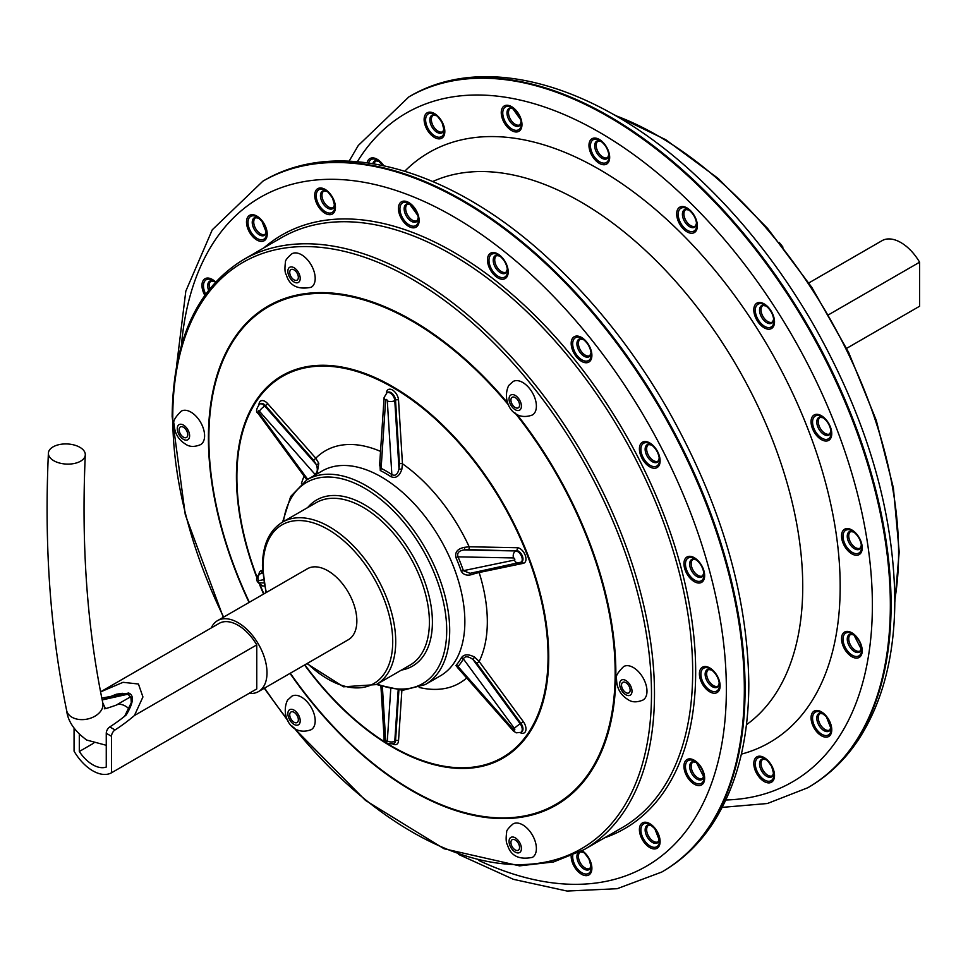 <?xml version="1.0" encoding="UTF-8"?>
<svg xmlns="http://www.w3.org/2000/svg" width="968" height="968" viewBox="0 0 968 968"><rect width="100%" height="100%" fill="white"/><g stroke="black" fill="none" stroke-linecap="round" stroke-linejoin="round"><path stroke-width="1.45" d="M200.594 444.627A19.324 11.156 -120 0 0 203.558 429.139A19.324 11.156 -120 0 0 190.926 412.114A19.324 11.156 -120 0 0 181.27 411.146C175.014 417.305 172.643 421.649 174.167 424.166C174.47 433.011 178.293 439.678 185.638 444.191C189.559 446.998 194.544 447.143 200.594 444.627M311.188 287.278A19.324 11.156 -120 0 0 313.366 269.491A19.324 11.156 -120 0 0 291.864 253.81C287.29 257.778 285.161 260.525 285.463 262.062C284.58 268.608 284.858 272.867 286.31 274.851C289.517 285.778 297.817 289.916 311.188 287.278M532.388 414.982A19.324 11.156 -120 0 0 534.554 412.973A19.324 11.156 -120 0 0 531.045 390.54A19.324 11.156 -120 0 0 513.064 381.513L508.708 385.506C501.424 400.401 512.532 422.399 532.388 414.982M633.326 667.521A19.324 11.156 -120 0 0 623.658 666.565C617.403 672.712 615.043 677.055 616.556 679.584C616.858 688.417 620.682 695.097 628.026 699.598C631.947 702.405 636.932 702.55 642.982 700.033A19.324 11.156 -120 0 0 645.946 684.545A19.324 11.156 -120 0 0 633.326 667.521M534.554 839.583A19.324 11.156 -120 0 0 513.064 823.913C508.49 827.882 506.349 830.629 506.663 832.165C505.78 838.699 506.058 842.971 507.498 844.955C510.717 855.881 519.005 860.02 532.388 857.382A19.324 11.156 -120 0 0 534.554 839.583M313.366 727.658A19.324 11.156 -120 0 0 309.845 705.224A19.324 11.156 -120 0 0 291.864 696.198L287.52 700.191C280.224 715.086 291.344 737.084 311.188 729.678A19.324 11.156 -120 0 0 313.366 727.658M458.542 668.743L455.952 665.524A119.487 68.982 -120 0 0 461.228 658.022C463.745 654.126 468.209 653.823 474.61 657.103L479.148 661.459L476.813 663.274L472.916 659.414L474.61 657.103M513.548 729.582A1.174 0.678 -120 0 0 514.383 728.396L463.382 658.918A121.436 70.107 60 0 1 458.021 666.541L513.548 729.582A5.3 1.428 138.6 0 0 513.33 730.925L457.804 667.896L458.021 666.541A2.117 1.694 40.7 0 0 455.952 665.524M514.383 728.396A5.3 0.811 -36.3 0 1 520.227 723.87L472.916 659.414C468.101 656.098 464.93 655.929 463.382 658.918A2.117 1.633 29.8 0 0 461.228 658.022M470.012 573.322L463.382 570.684L514.383 560.085A1.174 0.678 -120 0 0 513.548 557.943L458.021 556.854L455.952 557.604C454.73 552.183 457.561 548.759 464.41 547.344L469.165 546.775A134.141 77.452 -120 0 0 402.458 463.781L401.805 469.456C399.348 476.365 395.694 478.749 390.842 476.607A119.487 68.982 -120 0 0 380.279 470.521L379.843 461.821M520.264 732.679A8.591 4.961 -120 0 0 525.757 730.707A8.591 4.961 -120 0 0 523.313 721.632L479.148 661.459A134.141 77.452 60 0 0 487.327 621.71A134.141 77.452 -120 0 0 479.148 572.511L474.61 573.637C468.209 576.214 463.745 575.403 461.228 571.205A119.487 68.982 -120 0 0 455.952 557.604M380.533 451.39A134.141 77.452 -120 0 0 315.774 458.215L318.787 463.285L317.068 473.921M478.422 571.58A2.117 1.694 78.3 0 1 479.148 572.511L523.313 563.328A8.591 4.961 -120 0 0 525.164 555.087A8.591 4.961 -120 0 0 517.263 547.719L469.165 546.775A2.117 1.633 -88.9 0 1 468.33 549.582L464.144 549.945A2.117 1.053 80.5 0 0 464.41 547.344M461.228 571.205L463.382 570.684A121.436 70.107 60 0 0 458.021 556.854C456.836 552.982 458.88 550.671 464.144 549.945L515.666 550.949A5.3 4.078 -88.9 0 0 513.548 557.943M473.727 572.56A2.117 1.113 -108.3 0 1 474.635 573.661M258.517 691.575A40.959 23.643 60 0 0 266.999 672.82A40.959 23.643 -120 0 0 249.127 631.608A40.959 23.643 -120 0 0 217.558 620.633L307.413 568.748A40.959 23.643 -120 0 1 338.969 579.723A40.959 23.643 -120 0 1 356.853 620.948A40.959 23.643 60 0 1 348.371 639.703L258.517 691.575A40.959 23.643 60 0 1 249.018 693.39M217.558 620.633A40.959 23.643 -120 0 0 211.242 627.954M100.587 691.89L123.045 682.319L138.436 684.013L142.937 696.96L134.419 715.534A154.444 89.165 120 0 1 115.047 729.945A5.3 3.061 120 0 0 111.502 736.309L111.502 772.791L256.762 688.926L256.762 644.894A37.788 21.816 60 0 0 219.325 623.283L100.575 691.842M808.873 282.91L882.163 240.596A37.788 21.816 60 0 1 919.6 262.207L919.6 306.239L846.649 348.347M74.064 728.287L74.064 751.168A37.788 21.816 -120 0 0 111.502 772.791M828.644 314.721L919.6 262.207M134.419 715.534L256.762 644.894M79.303 734.47L79.303 751.495L93.678 743.194M128.913 694.552A1.065 0.617 -58.2 0 1 128.659 693.028C134.346 695.363 133.536 702.671 126.215 714.977A154.444 89.165 -60 0 1 109.795 726.92A5.3 3.061 -60 0 0 106.262 733.284L106.262 767.055A30.371 17.533 -120 0 1 79.303 751.495M128.659 693.028L101.809 698.122M128.151 694.141L102.184 699.937L116.281 694.262L122.295 693.294L128.357 694.588L130.934 697.746L131.309 702.671L124.63 716.26M318.774 463.309A2.117 0.992 158.7 0 1 316.306 464.579C317.976 469.335 317.528 472.553 314.939 474.259A2.117 1.694 -139.3 0 1 315.302 474.937M313.559 475.954A121.436 70.107 60 0 1 314.939 474.259L259.412 411.219A5.3 1.428 -41.4 0 1 264.784 406.112L316.306 464.579L313.62 460.26L265.534 405.677L264.784 406.112A6.473 3.739 -120 0 0 259.557 404.116C256.157 409.004 255.661 412.09 258.057 413.372L306.832 479.825M401.805 469.456L398.998 468.887C397.654 474.514 395.271 476.401 391.846 474.538L387.309 400.909A1.174 0.678 -120 0 0 385.651 399.941L381.114 468.343A2.117 1.295 -63.2 0 1 380.279 470.521M390.842 476.607A2.117 1.149 -57 0 0 391.846 474.538A121.436 70.107 60 0 0 381.114 468.343L379.601 465.499L384.114 397.437A5.3 3.279 -176.2 0 0 385.651 399.941M387.309 400.909A5.3 2.819 -3.5 0 0 394.787 400.583L398.998 468.887L399.469 463.914L395.537 400.147L394.787 400.583A6.473 3.739 -120 0 0 391.822 394.303A6.473 3.739 -120 0 0 386.994 392.73L384.114 397.437M183.448 427.239A6.086 3.521 60 0 1 187.417 432.599A6.086 3.521 60 0 1 186.485 437.488A6.086 3.521 60 0 1 183.448 437.185A6.086 3.521 60 0 1 179.467 431.813A6.086 3.521 60 0 1 180.399 426.936A6.086 3.521 60 0 1 183.448 427.239M297.769 274.537A6.086 3.521 60 0 1 297.091 280.139A6.086 3.521 60 0 1 290.315 275.202A6.086 3.521 60 0 1 290.993 269.588A6.086 3.521 60 0 1 297.769 274.537M518.969 407.213A6.086 3.521 60 0 1 518.279 407.843A6.086 3.521 60 0 1 512.616 404.999A6.086 3.521 60 0 1 511.503 397.933A6.086 3.521 60 0 1 512.193 397.304A6.086 3.521 60 0 1 517.856 400.147A6.086 3.521 60 0 1 518.969 407.213M625.836 692.592A6.086 3.521 60 0 1 621.855 687.232A6.086 3.521 60 0 1 622.787 682.355A6.086 3.521 60 0 1 625.836 682.646A6.086 3.521 60 0 1 629.817 688.018A6.086 3.521 60 0 1 628.885 692.894A6.086 3.521 60 0 1 625.836 692.592M511.503 845.294A6.086 3.521 60 0 1 512.193 839.692A6.086 3.521 60 0 1 518.969 844.628A6.086 3.521 60 0 1 518.279 850.243A6.086 3.521 60 0 1 511.503 845.294M290.315 712.617A6.086 3.521 60 0 1 290.993 711.988A6.086 3.521 60 0 1 296.668 714.832A6.086 3.521 60 0 1 297.769 721.898A6.086 3.521 60 0 1 297.091 722.527A6.086 3.521 60 0 1 291.416 719.696A6.086 3.521 60 0 1 290.315 712.617M79.884 447.313A18.465 10.067 -177.4 0 1 85.293 454.875A18.465 10.067 -177.4 0 1 73.701 463.599A18.465 10.067 -177.4 0 1 53.809 460.732A18.465 10.067 -177.4 0 1 48.4 453.169A18.465 10.067 -177.4 0 1 59.992 444.445A18.465 10.067 -177.4 0 1 79.884 447.313M437.028 115.737L433.325 115.168A9.535 5.505 -120 0 0 432.926 125.441A9.535 5.505 -120 0 0 442.86 131.672L444.203 128.175M436.024 115.24A10.152 5.856 -120 0 0 430.324 117.188A10.152 5.856 -120 0 0 431.534 126.179A10.152 5.856 -120 0 0 439.012 133.136A10.152 5.856 -120 0 0 444.143 129.288M722.225 807.372L767.37 803.513L807.735 787.77A398.876 230.287 60 0 0 890.342 605.169A398.876 230.287 -120 0 0 716.235 203.764A398.876 230.287 -120 0 0 408.871 96.897L409.621 96.461A398.876 230.287 -120 0 1 716.985 203.328A398.876 230.287 -120 0 1 891.092 604.734A398.876 230.287 60 0 1 808.486 787.335A398.876 230.287 60 0 1 808.111 787.553M807.735 787.77L808.486 787.335C828.668 775.61 845.524 759.42 859.064 738.753C882.84 701.727 894.759 655.324 894.819 599.555C893.621 509.374 866.142 417.099 812.37 322.743C779.567 266.466 741.077 217.752 696.899 176.575C600.087 85.62 485.948 51.328 409.621 96.461A398.876 230.287 -120 0 0 409.246 96.679M357.349 161.692A386.159 222.955 -120 0 1 664.471 178.947A386.159 222.955 -120 0 1 872.374 605.169A386.159 222.955 60 0 1 725.867 799.979M404.793 171.191A340.627 196.661 -120 0 1 674.03 226.246A340.627 196.661 -120 0 1 840.176 586.584A340.627 196.661 60 0 1 741.355 754.145M588.967 145.418A14.641 8.458 60 0 1 599.313 139.44A14.641 8.458 60 0 1 609.671 157.373A14.641 8.458 60 0 1 599.313 163.35A14.641 8.458 60 0 1 588.967 145.418M677.298 210.189A14.641 8.458 60 0 1 690.571 210.697A14.641 8.458 60 0 1 696.754 229.597A14.641 8.458 60 0 1 683.493 229.089A14.641 8.458 60 0 1 677.298 210.189M756.226 303.577A14.641 8.458 60 0 1 770.818 310.534A14.641 8.458 60 0 1 772.089 328.116A14.641 8.458 60 0 1 757.508 321.158A14.641 8.458 60 0 1 756.226 303.577M816.23 414.34A14.641 8.458 60 0 1 830.375 426.876A14.641 8.458 60 0 1 826.587 441.021A14.641 8.458 60 0 1 812.442 428.485A14.641 8.458 60 0 1 816.23 414.34M850.073 529.097A14.641 8.458 60 0 1 862.065 545.722A14.641 8.458 60 0 1 853.667 554.724A14.641 8.458 60 0 1 841.676 538.099A14.641 8.458 60 0 1 850.073 529.097M853.667 634.016A14.641 8.458 60 0 1 862.065 652.71A14.641 8.458 60 0 1 850.073 655.493A14.641 8.458 60 0 1 841.676 636.787A14.641 8.458 60 0 1 853.667 634.016M826.587 716.441A14.641 8.458 60 0 1 830.375 734.966A14.641 8.458 60 0 1 816.23 731.167A14.641 8.458 60 0 1 812.442 712.654A14.641 8.458 60 0 1 826.587 716.441M772.089 766.426A14.641 8.458 60 0 1 770.818 782.543A14.641 8.458 60 0 1 756.226 772.645A14.641 8.458 60 0 1 757.508 756.54A14.641 8.458 60 0 1 772.089 766.426M367.126 162.781A14.641 8.458 60 0 1 382.396 163.87A14.641 8.458 60 0 1 383.727 165.685M426.537 128.611A14.641 8.458 60 0 1 427.82 112.506A14.641 8.458 60 0 1 442.4 122.404A14.641 8.458 60 0 1 441.13 138.509A14.641 8.458 60 0 1 426.537 128.611M501.872 117.08A14.641 8.458 60 0 1 508.067 105.33A14.641 8.458 60 0 1 521.341 120.141A14.641 8.458 60 0 1 515.145 131.89A14.641 8.458 60 0 1 501.872 117.08M432.793 181.5A314.164 181.379 -120 0 1 671.465 276.727A314.164 181.379 -120 0 1 802.738 586.584A314.164 181.379 60 0 1 746.437 724.742M458.396 854.345L513.464 879.343L567.018 891.044L617.148 888.709L661.725 872.059A398.876 230.287 60 0 0 744.344 689.47A398.876 230.287 -120 0 0 570.225 288.053A398.876 230.287 -120 0 0 262.86 181.197L263.611 180.762A398.876 230.287 -120 0 1 570.975 287.629A398.876 230.287 -120 0 1 745.082 689.034A398.876 230.287 60 0 1 662.475 871.636A398.876 230.287 60 0 1 662.1 871.841M661.725 872.059L662.475 871.636C682.658 859.911 699.513 843.721 713.053 823.054C736.83 786.028 748.748 739.625 748.808 683.844C747.611 593.662 720.131 501.4 666.359 407.044C633.556 350.767 595.066 302.04 550.901 260.864C454.077 169.92 339.937 135.629 263.611 180.762A398.876 230.287 -120 0 0 263.236 180.98M181.452 345.261A386.159 222.955 -120 0 1 466.14 224.273A386.159 222.955 -120 0 1 726.363 689.47A386.159 222.955 60 0 1 478.942 860.528M604.601 837.792A342.745 197.883 -120 0 0 695.665 671.744A342.745 197.883 -120 0 0 533.465 313.995A342.745 197.883 -120 0 0 263.974 247.808M487.485 259.92A14.641 8.458 60 0 1 497.842 253.943A14.641 8.458 60 0 1 508.2 271.875A14.641 8.458 60 0 1 497.842 277.852A14.641 8.458 60 0 1 487.485 259.92M571.81 339.683A14.641 8.458 60 0 1 585.071 340.204A14.641 8.458 60 0 1 591.266 359.104A14.641 8.458 60 0 1 577.993 358.584A14.641 8.458 60 0 1 571.81 339.683M641.832 442.63A14.641 8.458 60 0 1 656.413 449.575A14.641 8.458 60 0 1 657.695 467.157A14.641 8.458 60 0 1 643.103 460.211A14.641 8.458 60 0 1 641.832 442.63M689.119 556.322A14.641 8.458 60 0 1 703.264 568.869A14.641 8.458 60 0 1 699.477 583.014A14.641 8.458 60 0 1 685.332 570.467A14.641 8.458 60 0 1 689.119 556.322M707.959 667.061A14.641 8.458 60 0 1 719.962 683.686A14.641 8.458 60 0 1 711.553 692.689A14.641 8.458 60 0 1 699.561 676.063A14.641 8.458 60 0 1 707.959 667.061M696.089 761.489A14.641 8.458 60 0 1 704.486 780.196A14.641 8.458 60 0 1 692.495 782.967A14.641 8.458 60 0 1 684.098 764.26A14.641 8.458 60 0 1 696.089 761.489M654.937 828.221A14.641 8.458 60 0 1 658.724 846.734A14.641 8.458 60 0 1 644.579 842.946A14.641 8.458 60 0 1 640.792 824.433A14.641 8.458 60 0 1 654.937 828.221M582.167 850.727A14.641 8.458 60 0 1 589.464 859.197A14.641 8.458 60 0 1 588.193 875.302A14.641 8.458 60 0 1 573.601 865.404A14.641 8.458 60 0 1 571.181 856.075M204.817 295.313A14.641 8.458 60 0 1 203.195 280.49A14.641 8.458 60 0 1 214.122 280.672A14.641 8.458 60 0 1 215.61 281.966M251.68 235.418A14.641 8.458 60 0 1 247.893 216.892A14.641 8.458 60 0 1 262.038 220.68A14.641 8.458 60 0 1 265.825 239.205A14.641 8.458 60 0 1 251.68 235.418M317.153 204.442A14.641 8.458 60 0 1 318.424 188.337A14.641 8.458 60 0 1 333.016 198.234A14.641 8.458 60 0 1 331.734 214.339A14.641 8.458 60 0 1 317.153 204.442M399.046 212.948A14.641 8.458 60 0 1 405.241 201.199A14.641 8.458 60 0 1 418.503 216.009A14.641 8.458 60 0 1 412.32 227.758A14.641 8.458 60 0 1 399.046 212.948M622.121 827.676A340.627 196.661 -120 0 0 692.677 671.744A340.627 196.661 -120 0 0 543.992 328.939A340.627 196.661 -120 0 0 281.494 237.68L243.307 259.726A340.627 196.661 60 0 1 505.804 350.997A340.627 196.661 60 0 1 654.489 693.79A340.627 196.661 60 0 1 583.934 849.722L622.121 827.676M223.632 617.124A338.51 195.439 60 0 1 172.764 417.402A338.51 195.439 60 0 1 412.126 279.195A338.51 195.439 60 0 1 651.488 693.79A338.51 195.439 60 0 1 293.885 727.646M287.145 719.163A338.51 195.439 60 0 1 264.591 688.066M507.68 403.003A288.101 166.339 -120 0 0 208.41 437.972A288.101 166.339 -120 0 0 249.054 602.447M290.013 673.389A288.101 166.339 -120 0 0 503.299 818.601A288.101 166.339 -120 0 0 615.854 673.208A288.101 166.339 -120 0 0 516.743 414.135M508.684 405.156A287.302 165.867 -120 0 0 208.858 438.371A287.302 165.867 -120 0 0 249.357 602.278M290.315 673.22A287.302 165.867 -120 0 0 502.973 817.924A287.302 165.867 -120 0 0 615.164 672.941A287.302 165.867 -120 0 0 514.952 412.852M256.847 577.654A220.837 127.498 60 0 1 236.434 476.716A220.837 127.498 60 0 1 392.584 386.559A220.837 127.498 60 0 1 548.735 657.03A220.837 127.498 60 0 1 465.523 768.423A220.837 127.498 60 0 1 304.569 664.992M257.016 577.097A220.026 127.038 60 0 1 236.894 477.115A220.026 127.038 60 0 1 392.476 387.285A220.026 127.038 60 0 1 548.057 656.764A220.026 127.038 60 0 1 387.769 743.799M387.091 743.376A220.026 127.038 60 0 1 304.859 664.822M263.901 593.868A220.026 127.038 60 0 1 260.223 585.204M263.599 594.049A220.837 127.498 60 0 1 259.714 584.89M399.469 463.914A2.117 1.125 -3.5 0 1 402.458 463.781L398.526 400.014A8.591 4.961 -120 0 0 392.476 390.019A8.591 4.961 -120 0 0 386.413 393.02L386.413 393.117M313.62 460.26L315.774 458.215L267.688 403.632A8.591 4.961 -120 0 0 258.976 404.491M304.109 476.111A134.141 77.452 -120 0 0 301.447 483.564M262.546 570.358L261.626 570.551A8.591 4.961 -120 0 0 258.976 574.399M392.839 744.053A8.591 4.961 -120 0 0 398.526 740.859L401.877 690.317M466.697 677.987A134.141 77.452 60 0 1 419.168 687.449M523.313 721.632L520.978 723.447L476.813 663.274M521.244 732.11A6.473 3.739 -120 0 0 521.643 731.929A6.473 3.739 -120 0 0 520.978 723.447L520.227 723.87A6.473 3.739 -120 0 1 520.893 732.365L521.643 731.929M464.858 621.71A118.265 68.28 60 0 1 440.367 675.845L425.206 684.594A118.265 68.28 60 0 0 449.696 630.458A118.265 68.28 60 0 0 398.078 511.443A118.265 68.28 60 0 0 306.953 479.765L322.114 471.005A118.265 68.28 -120 0 1 413.239 502.694A118.265 68.28 -120 0 1 464.858 621.71M382.384 686.772L385.651 739.891A5.3 2.819 176.5 0 1 384.114 738.064C383.546 742.178 386.656 744.077 393.468 743.751A6.473 3.739 -120 0 0 394.787 741.161L398.175 690.124M385.651 739.891A1.174 0.678 -120 0 0 387.309 740.859L390.745 689.034M387.309 740.859A5.3 3.279 3.8 0 0 394.787 741.161L395.537 740.738L398.889 690.184M398.526 740.859A2.117 1.307 3.8 0 0 395.537 740.738A6.473 3.739 -120 0 1 394.206 743.315L393.468 743.751M262.727 573.25L260.223 573.77A6.473 3.739 -120 0 0 259.557 574.012C254.657 578.247 255.818 582.24 263.054 585.991L264.494 586.015M262.715 572.971L260.223 573.77A5.3 4.247 -101.7 0 0 258.589 580.715A1.174 0.678 -120 0 0 259.412 582.857L263.937 582.942M263.441 579.711L258.589 580.715M259.412 582.857A5.3 4.078 91.1 0 0 263.054 585.991M261.626 570.551A2.117 1.694 -101.7 0 1 260.973 573.334A6.473 3.739 -120 0 0 260.307 573.588A6.473 3.739 -120 0 0 259.956 573.842M514.383 560.085A5.3 4.247 78.3 0 0 519.199 563.11A5.3 4.247 78.3 0 0 520.227 562.711A6.473 3.739 -120 0 0 520.893 562.456A6.473 3.739 -120 0 0 521.389 555.947A6.473 3.739 -120 0 0 515.666 550.949L468.33 549.582M517.263 547.719A2.117 1.633 -88.9 0 1 516.416 550.514A6.473 3.739 -120 0 1 522.127 555.511A6.473 3.739 -120 0 1 521.643 562.033L470 573.334M523.313 563.328A2.117 1.694 78.3 0 0 521.51 562.106M283.43 521.583A116.148 67.058 60 0 1 370.925 492.155A116.148 67.058 60 0 1 446.708 630.458A116.148 67.058 60 0 1 377.23 684.049M401.454 670.062A95.917 55.382 -120 0 0 432.406 622.206A95.917 55.382 -120 0 0 383.812 519.042A95.917 55.382 -120 0 0 307.655 507.595M409.984 665.137A93.799 54.16 -120 0 0 429.405 622.206A93.799 54.16 -120 0 0 388.471 527.802A93.799 54.16 -120 0 0 316.185 502.67L282.487 522.127A93.799 54.16 60 0 1 354.772 547.259A93.799 54.16 60 0 1 395.718 641.651A93.799 54.16 60 0 1 376.286 684.594L409.984 665.137M266.394 592.428A91.682 52.938 60 0 1 263.066 566.8A91.682 52.938 60 0 1 327.886 529.363A91.682 52.938 60 0 1 392.718 641.651A91.682 52.938 60 0 1 307.364 663.382M615.297 115.531A340.627 196.661 60 0 1 898.582 552.861A340.627 196.661 60 0 1 894.819 599.676M115.047 729.945L109.795 726.92M111.502 736.309L106.262 733.284M259.412 411.219A1.174 0.678 -120 0 0 258.589 412.404L307.703 479.329M258.589 412.404A5.3 0.811 143.7 0 0 258.057 413.372M267.688 403.632L265.534 405.677A6.473 3.739 -120 0 0 260.307 403.68A6.473 3.739 -120 0 0 259.956 403.934M398.526 400.014A2.117 1.125 -3.5 0 0 395.537 400.147A6.473 3.739 -120 0 0 392.572 393.867A6.473 3.739 -120 0 0 387.744 392.294A6.473 3.739 -120 0 0 387.381 392.548M183.448 439.339A8.736 5.046 -120 0 0 189.619 435.781A8.736 5.046 -120 0 0 183.448 425.073A8.736 5.046 -120 0 0 177.265 428.642A8.736 5.046 -120 0 0 183.448 439.339M288.694 275.348A8.736 5.046 -120 0 0 297.128 282.825A8.736 5.046 -120 0 0 299.39 274.392A8.736 5.046 -120 0 0 290.957 266.902A8.736 5.046 -120 0 0 288.694 275.348M509.882 395.912A8.736 5.046 -120 0 0 512.145 406.971A8.736 5.046 -120 0 0 520.59 409.222A8.736 5.046 -120 0 0 518.328 398.175A8.736 5.046 -120 0 0 509.882 395.912M625.836 680.492A8.736 5.046 -120 0 0 619.653 684.061A8.736 5.046 -120 0 0 625.836 694.758A8.736 5.046 -120 0 0 632.007 691.188A8.736 5.046 -120 0 0 625.836 680.492M520.59 844.483A8.736 5.046 -120 0 0 512.145 837.005A8.736 5.046 -120 0 0 509.882 845.439A8.736 5.046 -120 0 0 518.328 852.929A8.736 5.046 -120 0 0 520.59 844.483M299.39 723.919A8.736 5.046 -120 0 0 297.128 712.871A8.736 5.046 -120 0 0 288.694 710.609A8.736 5.046 -120 0 0 290.957 721.656A8.736 5.046 -120 0 0 299.39 723.919M488.985 260.283A13.141 7.587 60 0 1 498.278 254.911A13.141 7.587 60 0 1 507.571 271.016L507.571 271.016A13.141 7.587 60 0 1 498.278 276.376A13.141 7.587 60 0 1 488.985 260.283M499.391 255.637A10.152 5.856 -120 0 0 493.22 260.283A10.152 5.856 -120 0 0 499.899 272.407A10.152 5.856 -120 0 0 507.51 269.685M500.396 256.133L496.693 255.564A9.535 5.505 -120 0 0 494.721 259.92A9.535 5.505 -120 0 0 498.883 269.515A9.535 5.505 -120 0 0 506.216 272.068L507.571 268.572M573.237 340.434A13.141 7.587 60 0 1 581.974 338.413A13.141 7.587 60 0 1 591.266 354.506A13.141 7.587 60 0 1 590.71 357.858A13.141 7.587 60 0 1 578.791 357.398A13.141 7.587 60 0 1 573.237 340.434M583.087 339.139A10.152 5.856 -120 0 0 577.351 341.196A10.152 5.856 -120 0 0 581.635 354.288A10.152 5.856 -120 0 0 590.831 354.651A10.152 5.856 -120 0 0 591.194 353.187M584.091 339.635L580.389 339.054A9.535 5.505 -120 0 0 578.816 340.99A9.535 5.505 -120 0 0 581.526 351.783A9.535 5.505 -120 0 0 589.911 355.559L591.266 352.062M643.079 443.634A13.141 7.587 60 0 1 650.206 443.901A13.141 7.587 60 0 1 659.498 460.006A13.141 7.587 60 0 1 657.32 465.644A13.141 7.587 60 0 1 644.228 459.413A13.141 7.587 60 0 1 643.079 443.634M651.319 444.627A10.152 5.856 -120 0 0 646.818 444.917A10.152 5.856 -120 0 0 647.701 457.102A10.152 5.856 -120 0 0 657.816 461.917A10.152 5.856 -120 0 0 659.426 458.675M652.323 445.135L648.608 444.554A9.535 5.505 -120 0 0 648.209 444.82A9.535 5.505 -120 0 0 648.826 455.916A9.535 5.505 -120 0 0 658.143 461.058A9.535 5.505 -120 0 0 658.3 460.962M690.087 557.435A13.141 7.587 60 0 1 694.734 558.681A13.141 7.587 60 0 1 704.026 574.786A13.141 7.587 60 0 1 699.38 581.393A13.141 7.587 60 0 1 686.687 570.128A13.141 7.587 60 0 1 690.087 557.435M695.847 559.407A10.152 5.856 -120 0 0 693.257 558.947A10.152 5.856 -120 0 0 690.632 568.748A10.152 5.856 -120 0 0 700.445 577.436A10.152 5.856 -120 0 0 703.954 573.455M693.705 559.068A9.535 5.505 -120 0 0 693.149 559.322A9.535 5.505 -120 0 0 692.568 569.232A9.535 5.505 -120 0 0 701.28 576.262A9.535 5.505 -120 0 0 702.671 575.839L704.026 572.33M708.588 668.126A13.141 7.587 60 0 1 710.197 668.888A13.141 7.587 60 0 1 719.49 684.993A13.141 7.587 60 0 1 711.807 691.128A13.141 7.587 60 0 1 701.05 676.208A13.141 7.587 60 0 1 708.588 668.126M711.311 669.614A10.152 5.856 -120 0 0 711.069 669.517A10.152 5.856 -120 0 0 705.249 675.761A10.152 5.856 -120 0 0 713.561 687.28A10.152 5.856 -120 0 0 719.418 683.662M712.315 670.11L708.612 669.541A9.535 5.505 -120 0 0 707.402 677.927A9.535 5.505 -120 0 0 714.541 686.13A9.535 5.505 -120 0 0 718.135 686.046L719.49 682.549M696.343 762.336A13.141 7.587 60 0 1 704.026 777.34A13.141 7.587 60 0 1 693.124 781.612A13.141 7.587 60 0 1 685.477 765.7A13.141 7.587 60 0 1 694.734 761.247A13.141 7.587 60 0 1 696.234 762.252M695.847 761.973A10.152 5.856 -120 0 0 689.676 766.462A10.152 5.856 -120 0 0 695.605 778.199A10.152 5.856 -120 0 0 703.954 776.009M696.851 762.469L693.149 761.889A9.535 5.505 -120 0 0 691.479 768.774A9.535 5.505 -120 0 0 696.742 777.135A9.535 5.505 -120 0 0 702.671 778.393L704.026 774.896M654.852 828.717A13.141 7.587 60 0 1 659.498 840.696A13.141 7.587 60 0 1 645.547 841.942A13.141 7.587 60 0 1 641.227 827.374A13.141 7.587 60 0 1 650.206 824.603A13.141 7.587 60 0 1 654.767 828.608M651.319 825.317A10.152 5.856 -120 0 0 645.269 828.463A10.152 5.856 -120 0 0 648.729 839.208A10.152 5.856 -120 0 0 659.426 839.365M652.323 825.825L648.608 825.244A9.535 5.505 -120 0 0 650.012 838.288A9.535 5.505 -120 0 0 658.143 841.749L659.498 838.252M581.538 851.078A13.141 7.587 60 0 1 581.974 851.308A13.141 7.587 60 0 1 589.088 859.257A13.141 7.587 60 0 1 591.266 867.413A13.141 7.587 60 0 1 585.156 873.971A13.141 7.587 60 0 1 574.847 864.835A13.141 7.587 60 0 1 572.754 855.397M583.087 852.034A10.152 5.856 -120 0 0 580.631 851.562M577.993 852.929A10.152 5.856 -120 0 0 578.598 862.972A10.152 5.856 -120 0 0 586.063 869.93A10.152 5.856 -120 0 0 591.194 866.082M584.091 852.53L580.389 851.961A9.535 5.505 -120 0 0 579.989 862.234A9.535 5.505 -120 0 0 589.911 868.465L591.266 864.968M205.712 294.066A13.141 7.587 60 0 1 204.321 281.797A13.141 7.587 60 0 1 212.766 280.418A13.141 7.587 60 0 1 214.267 281.422L215.295 282.305A13.141 7.587 60 0 0 214.376 281.519M213.88 281.143A10.152 5.856 -120 0 0 208.58 290.255M214.884 281.64L211.169 281.059A9.535 5.505 -120 0 0 209.741 288.779M261.941 221.188A13.141 7.587 60 0 1 266.587 233.167A13.141 7.587 60 0 1 252.648 234.413A13.141 7.587 60 0 1 248.316 219.833A13.141 7.587 60 0 1 257.294 217.062A13.141 7.587 60 0 1 261.856 221.079M258.408 217.788A10.152 5.856 -120 0 0 252.37 220.922A10.152 5.856 -120 0 0 255.818 231.679A10.152 5.856 -120 0 0 266.515 231.836M259.412 218.284L255.709 217.715A9.535 5.505 -120 0 0 257.101 230.759A9.535 5.505 -120 0 0 265.232 234.22L266.587 230.723M318.399 203.873A13.141 7.587 60 0 1 317.093 191.676A13.141 7.587 60 0 1 325.526 190.345A13.141 7.587 60 0 1 332.641 198.295L334.819 206.45A13.141 7.587 60 0 1 328.696 213.008A13.141 7.587 60 0 1 318.399 203.873M332.665 198.343A13.141 7.587 60 0 1 334.819 206.45M326.639 191.071A10.152 5.856 -120 0 0 320.94 193.019A10.152 5.856 -120 0 0 322.138 202.009A10.152 5.856 -120 0 0 329.616 208.967A10.152 5.856 -120 0 0 334.746 205.119M327.644 191.567L323.929 190.998A9.535 5.505 -120 0 0 323.542 201.271A9.535 5.505 -120 0 0 333.464 207.503L334.819 204.006M417.994 215.767A13.141 7.587 60 0 1 418.515 219.591A13.141 7.587 60 0 1 410.831 225.726A13.141 7.587 60 0 1 400.486 212.851A13.141 7.587 60 0 1 409.21 203.498A13.141 7.587 60 0 1 417.946 215.598M410.335 204.224A10.152 5.856 -120 0 0 404.588 211.944A10.152 5.856 -120 0 0 412.078 221.684A10.152 5.856 -120 0 0 418.442 218.272M411.327 204.72L407.625 204.139A9.535 5.505 -120 0 0 406.064 211.399A9.535 5.505 -120 0 0 417.16 220.643L418.515 217.147M590.456 145.781A13.141 7.587 60 0 1 599.761 140.408A13.141 7.587 60 0 1 609.053 156.513L609.053 156.513A13.141 7.587 60 0 1 599.761 161.874A13.141 7.587 60 0 1 590.456 145.781M600.874 141.134A10.152 5.856 -120 0 0 594.691 145.781A10.152 5.856 -120 0 0 601.37 157.893A10.152 5.856 -120 0 0 608.981 155.183M601.878 141.63L598.163 141.05A9.535 5.505 -120 0 0 596.191 145.418A9.535 5.505 -120 0 0 600.354 155.013A9.535 5.505 -120 0 0 607.698 157.566L609.053 154.057M678.737 210.927A13.141 7.587 60 0 1 687.462 208.906A13.141 7.587 60 0 1 696.766 225.012A13.141 7.587 60 0 1 696.198 228.351A13.141 7.587 60 0 1 684.291 227.891A13.141 7.587 60 0 1 678.737 210.927M688.587 209.632A10.152 5.856 -120 0 0 682.839 211.689A10.152 5.856 -120 0 0 687.135 224.794A10.152 5.856 -120 0 0 696.331 225.145A10.152 5.856 -120 0 0 696.694 223.681M689.591 210.129L685.876 209.548A9.535 5.505 -120 0 0 684.315 211.484A9.535 5.505 -120 0 0 687.026 222.277A9.535 5.505 -120 0 0 695.411 226.064L696.766 222.555M757.484 304.581A13.141 7.587 60 0 1 764.599 304.859A13.141 7.587 60 0 1 773.892 320.965A13.141 7.587 60 0 1 771.726 326.603A13.141 7.587 60 0 1 758.622 320.372A13.141 7.587 60 0 1 757.484 304.581M765.712 305.586A10.152 5.856 -120 0 0 761.223 305.864A10.152 5.856 -120 0 0 762.106 318.061A10.152 5.856 -120 0 0 772.21 322.876A10.152 5.856 -120 0 0 773.819 319.634M766.716 306.082L763.014 305.501A9.535 5.505 -120 0 0 762.615 305.779A9.535 5.505 -120 0 0 763.22 316.863A9.535 5.505 -120 0 0 772.537 322.017A9.535 5.505 -120 0 0 772.706 321.908M817.198 415.454A13.141 7.587 60 0 1 821.844 416.7A13.141 7.587 60 0 1 831.149 432.793A13.141 7.587 60 0 1 826.49 439.411A13.141 7.587 60 0 1 813.798 428.146A13.141 7.587 60 0 1 817.198 415.454M822.969 417.426A10.152 5.856 -120 0 0 820.38 416.954A10.152 5.856 -120 0 0 817.754 426.755A10.152 5.856 -120 0 0 827.555 435.455A10.152 5.856 -120 0 0 831.076 431.462M820.816 417.087A9.535 5.505 -120 0 0 820.259 417.341A9.535 5.505 -120 0 0 819.678 427.239A9.535 5.505 -120 0 0 828.39 434.281A9.535 5.505 -120 0 0 829.794 433.846L831.149 430.349M850.703 530.149A13.141 7.587 60 0 1 852.312 530.924A13.141 7.587 60 0 1 861.605 547.029A13.141 7.587 60 0 1 853.921 553.164A13.141 7.587 60 0 1 843.152 538.232A13.141 7.587 60 0 1 850.703 530.149M853.425 531.65A10.152 5.856 -120 0 0 853.183 531.553A10.152 5.856 -120 0 0 847.363 537.797A10.152 5.856 -120 0 0 855.676 549.316A10.152 5.856 -120 0 0 861.532 545.698M854.429 532.146L850.727 531.565A9.535 5.505 -120 0 0 849.505 539.962A9.535 5.505 -120 0 0 856.656 548.166A9.535 5.505 -120 0 0 860.25 548.082L861.605 544.573M853.921 634.863A13.141 7.587 60 0 1 861.605 649.867A13.141 7.587 60 0 1 850.69 654.138A13.141 7.587 60 0 1 843.055 638.215A13.141 7.587 60 0 1 852.312 633.762A13.141 7.587 60 0 1 853.812 634.778M853.425 634.488A10.152 5.856 -120 0 0 847.254 638.989A10.152 5.856 -120 0 0 853.183 650.714A10.152 5.856 -120 0 0 861.532 648.536M854.429 634.984L850.727 634.415A9.535 5.505 -120 0 0 849.057 641.3A9.535 5.505 -120 0 0 854.32 649.649A9.535 5.505 -120 0 0 860.25 650.92L861.605 647.423M826.49 716.937A13.141 7.587 60 0 1 831.149 728.916A13.141 7.587 60 0 1 817.198 730.162A13.141 7.587 60 0 1 812.866 715.594A13.141 7.587 60 0 1 821.844 712.823A13.141 7.587 60 0 1 826.406 716.84M822.969 713.549A10.152 5.856 -120 0 0 816.919 716.683A10.152 5.856 -120 0 0 820.38 727.44A10.152 5.856 -120 0 0 831.076 727.597M823.962 714.045L820.259 713.464A9.535 5.505 -120 0 0 821.65 726.508A9.535 5.505 -120 0 0 829.794 729.969L831.149 726.472M771.738 766.535A13.141 7.587 60 0 1 773.892 774.654A13.141 7.587 60 0 1 767.781 781.2A13.141 7.587 60 0 1 757.484 772.077A13.141 7.587 60 0 1 756.177 759.88A13.141 7.587 60 0 1 764.599 758.549A13.141 7.587 60 0 1 771.726 766.499M765.712 759.275A10.152 5.856 -120 0 0 760.013 761.223A10.152 5.856 -120 0 0 761.223 770.213A10.152 5.856 -120 0 0 768.689 777.171A10.152 5.856 -120 0 0 773.819 773.323M766.716 759.771L763.014 759.19A9.535 5.505 -120 0 0 762.615 769.475A9.535 5.505 -120 0 0 772.537 775.707L773.892 772.21M368.687 162.999A13.141 7.587 60 0 1 377.665 160.252A13.141 7.587 60 0 1 382.227 164.257M382.312 164.366A13.141 7.587 60 0 1 383.219 165.576M378.778 160.966A10.152 5.856 -120 0 0 372.837 163.628M379.783 161.474L376.08 160.894A9.535 5.505 -120 0 0 374.217 163.858M427.796 128.042A13.141 7.587 60 0 1 426.489 115.845A13.141 7.587 60 0 1 434.91 114.514A13.141 7.587 60 0 1 442.037 122.464A13.141 7.587 60 0 1 444.203 130.619A13.141 7.587 60 0 1 438.093 137.178A13.141 7.587 60 0 1 427.796 128.042M520.82 119.899A13.141 7.587 60 0 1 521.341 123.722A13.141 7.587 60 0 1 513.657 129.857A13.141 7.587 60 0 1 503.312 116.983A13.141 7.587 60 0 1 512.048 107.63A13.141 7.587 60 0 1 520.784 119.73M513.161 108.355A10.152 5.856 -120 0 0 507.413 116.075A10.152 5.856 -120 0 0 514.915 125.816A10.152 5.856 -120 0 0 521.268 122.404M514.165 108.852L510.451 108.271A9.535 5.505 -120 0 0 508.89 115.531A9.535 5.505 -120 0 0 519.985 124.775L521.341 121.278M129.264 709.024A18.465 10.66 60 0 0 125.356 706.083A18.465 10.66 60 0 0 116.124 705.164C106.202 708.661 102.56 709.629 105.197 708.08L102.802 702.925A18.465 12.657 168.3 0 1 92.976 717.215A18.465 12.657 168.3 0 1 71.947 717.215A18.465 12.657 168.3 0 1 66.635 710.439C50.251 631.293 44.177 545.541 48.4 453.169M408.871 96.897L358.281 145.478L349.121 161.148M262.86 181.197L212.282 229.779L185.82 291.138L176.539 366.146M223.293 617.318L185.287 514.746L172.147 416.53C173.042 340.603 196.758 288.331 243.307 259.726M264.252 688.26L288.367 721.39M292.07 726.048L365.493 800.415L444.046 848.755L519.514 865.864L553.587 861.943L583.934 849.722M513.318 730.913L516.162 732.824L520.893 732.365M380.92 686.264L384.114 738.064M260.307 573.588L259.557 574.012M282.608 522.054L290.702 496.451L306.953 479.765M376.407 684.521L402.627 690.317L425.206 684.594M265.994 592.67L262.437 565.929C262.643 544.887 269.322 530.295 282.487 522.127M306.953 663.612L343.555 686.808L376.286 684.594M612.95 114.188L665.742 139.707L718.111 178.402L767.588 228.412L811.789 287.327L848.597 352.328L876.246 420.281L893.391 487.92L899.199 552.002L894.807 602.386M779.276 242.484L782.979 247.142M260.307 403.68L259.557 404.116M387.744 392.294L386.994 392.73M498.278 254.911C503.88 258.843 506.978 264.203 507.571 271.016L507.571 271.016M581.974 338.413C587.564 342.333 590.674 347.694 591.266 354.506M650.206 443.901C655.796 447.833 658.893 453.193 659.498 460.006M658.143 461.058L659.498 457.561M694.734 558.681C700.324 562.602 703.433 567.974 704.026 574.786M696.851 559.903L693.149 559.322M710.197 668.888C715.8 672.82 718.897 678.181 719.49 684.993M694.734 761.247L696.282 762.3L704.026 777.34M650.206 824.603L654.791 828.681L659.498 840.696M581.974 851.308C583.087 851.259 585.458 853.909 589.076 859.294L591.266 867.413M212.766 280.418L214.315 281.47M257.294 217.062L261.88 221.152L266.587 233.167M325.526 190.345C326.639 190.285 328.999 192.947 332.629 198.331M409.21 203.498L417.958 215.695L418.515 219.591M599.761 140.408C605.351 144.329 608.448 149.701 609.053 156.513M687.462 208.906C693.064 212.827 696.161 218.199 696.766 225.012M764.599 304.859C770.201 308.78 773.299 314.152 773.892 320.965M772.537 322.017L773.892 318.52M821.844 416.7C827.446 420.62 830.544 425.981 831.149 432.793M823.962 417.922L820.259 417.341M852.312 530.924C857.902 534.844 861.012 540.217 861.605 547.029M852.312 633.762L853.861 634.827L861.605 649.867M821.844 712.823L826.43 716.901L831.149 728.916M764.599 758.549C765.712 758.489 768.084 761.15 771.702 766.535L773.892 774.654M377.665 160.252L383.171 165.564M434.91 114.514C436.024 114.454 438.395 117.116 442.013 122.5L444.203 130.619M512.048 107.63L520.784 119.826L521.341 123.722M102.802 702.925C87.072 627.119 81.239 544.439 85.293 454.875M106.262 745.287L86.733 740.06C74.512 731.094 67.808 721.22 66.635 710.439M116.124 705.164L130.523 696.851"/></g></svg>
